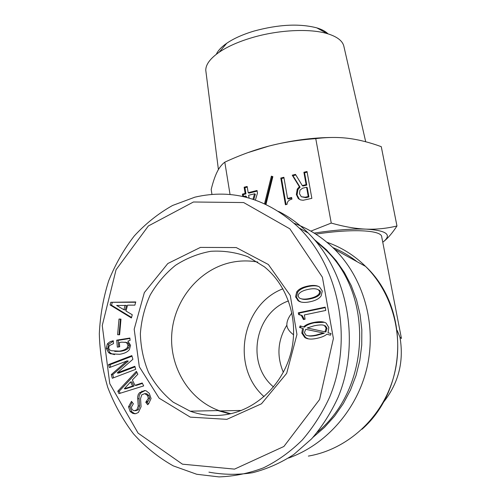 <?xml version="1.0" encoding="UTF-8"?>
<svg xmlns="http://www.w3.org/2000/svg" width="502" height="502" viewBox="0 0 502 502"><rect width="100%" height="100%" fill="white"/><g stroke="black" fill="none" stroke-linecap="round" stroke-linejoin="round"><path stroke-width="0.75" d="M401.374 338.16L381.752 237.038C382.104 230.186 353.006 228.41 315.827 234.133M293.62 334.828C289.554 331.816 287.307 328.697 286.887 325.465L286.862 325.127C286.736 321.449 288.418 317.396 291.926 312.953M401.431 338.448L399.975 337.269L397.164 330.429M264.052 396.643C230.261 366.937 241.675 304.444 282.902 288.801M229.828 413.918L217.843 410.586M314.986 322.228L315.055 322.623M273.54 386.948C245.509 363.862 254.759 312.589 288.506 300.93M288.537 458.056C327.097 444.339 358.233 408.164 367.42 365.663C376.519 323.119 363.172 277.801 334.646 249.318C322.824 237.628 309.383 228.981 294.323 223.384M313.06 437.273L324.43 427.428L334.583 416.12L343.337 403.545L350.534 389.916L356.056 375.465L359.808 360.436L361.735 345.094L361.823 329.688L360.066 314.484L356.527 299.738L351.268 285.676L344.403 272.53L336.064 260.494L326.394 249.751L314.221 239.441M317.408 432.216C371.436 387.287 373.519 293.513 324.399 248.685L315.306 240.696M141.809 391.083L142.091 391.761M230.813 413.698L218.878 410.561C188.476 399.492 168.979 366.171 171.872 332.813C174.646 299.43 199.099 269.794 230.18 262.659C239.36 260.576 248.565 260.375 257.808 262.063M314.622 322.29L314.685 322.698M227.845 414.313C214.875 416.641 202.319 415.593 190.183 411.182L173.209 402.184C163.1 394.007 154.873 384.099 148.536 372.459C143.472 360.141 140.748 347.227 140.365 333.723C141.363 320.226 144.626 307.343 150.161 295.076C156.888 283.486 165.34 273.559 175.524 265.301C186.474 258.241 198.227 253.579 210.796 251.295C223.515 250.511 235.896 252.33 247.932 256.767L264.372 266.8C287.659 285.569 298.903 319.962 291.185 351.682C283.486 383.396 257.52 408.848 227.845 414.313M298.621 294.235L298.119 296.243L299.261 297.906C301.395 299.305 304.839 299.493 309.596 298.477C314.541 297.416 317.735 295.797 319.172 293.62L319.674 291.599L318.519 289.93C316.436 288.518 312.934 288.349 308.002 289.416C303.17 290.47 300.039 292.076 298.621 294.235M301.256 298.772C303.403 299.65 306.484 299.656 310.512 298.797C315.444 297.736 318.632 296.124 320.069 293.952L320.565 291.932L319.736 290.526L317.747 289.491M321.148 295.854C319.328 298.602 315.67 300.566 310.167 301.746C304.77 302.894 300.78 302.568 298.201 300.773L295.527 296.801L296.682 292.02C298.47 289.29 302.053 287.345 307.431 286.165C312.903 284.973 316.957 285.268 319.579 287.05L322.297 291.028L321.148 295.854M300.886 301.991L298.74 300.78L296.487 297.121L297.636 292.352C299.424 289.635 302.995 287.69 308.353 286.517C312.558 285.607 315.921 285.569 318.437 286.404M323.439 332.995L305.712 329.318L304.419 332.556L305.831 334.947C307.462 336.102 310.769 336.171 315.752 335.16L323.439 332.995L324.323 333.209L316.662 335.361C312.759 336.158 309.885 336.284 308.04 335.744M324.957 331.784L326.181 328.095L324.436 325.616C322.993 324.618 319.554 324.681 314.108 325.804L307.193 327.975L325.842 332.004L327.059 328.321L325.572 326.036L323.803 325.29M307.193 327.975L325.842 332.004M326.84 334.244C324.744 336.07 321.242 337.482 316.335 338.473C311.089 339.534 307.218 339.189 304.72 337.432L301.802 333.096L302.543 328.339L299.55 327.48L300.127 325.88L303.584 326.94C305.429 324.976 308.749 323.501 313.53 322.504C319.523 321.267 323.734 321.487 326.168 323.169L328.829 327.549L328.032 332.807L331.063 333.541L330.479 335.16L326.84 334.244L330.485 335.148M303.584 326.94L304.526 327.172C306.371 325.214 309.671 323.74 314.44 322.748L324.367 322.284M299.55 327.48L300.503 327.706L301.056 326.162M302.543 328.339L300.503 327.706M308.473 338.881L305.624 337.614L302.75 333.309L303.49 328.565M328.032 332.807L331.063 333.541M325.183 307.142L325.773 310.437L304.35 314.936L305.097 319.216L303.446 319.561L301.319 315.381L298.59 314.522L298.295 312.815L325.183 307.142M298.295 312.815L299.248 313.085L325.265 307.6M299.512 314.61L299.248 313.085M304.3 319.385L302.267 315.645L300.416 314.867M193.433 201.999L243.658 202.551L289.867 228.837L322.403 277.217L333.397 338.505L319.586 399.517L283.881 446.485L234.528 469.119L182.427 464.168L138.081 433.138L109.787 383.691L102.257 325.528L116.062 269.725L148.354 225.975L193.433 201.999M226.866 419.346L261.479 403.784L286.673 373.35L296.952 334.457L290.263 295.471L268.375 264.51L236.222 247.561L200.417 247.404L167.819 263.525L144.338 292.603L134.185 329.243L139.318 366.78L159.134 398.18L190.271 417.131L226.866 419.346M117.619 334.696L119.012 319.04L120.988 319.14L119.595 334.803L117.619 334.696M109.361 367.615L108.526 364.596L131.838 355.611L132.879 359.3L117.273 372.867L134.85 366.291L135.709 369.34L112.297 378.27L111.281 374.58L126.837 361.038L109.361 367.615M135 385.329L142.21 382.982L143.679 385.912L118.968 393.637L117.775 391.202L136.387 371.329L137.837 374.235L132.346 379.983L135 385.329L136.393 385.379L142.43 383.415M136.933 409.795L138.238 405.961L137.617 397.164L138.219 394.516L139.575 392.671L144.708 390.512L146.151 390.832L149.289 393.342L151.064 398.513L148.648 403.79L147.663 404.731L145.768 402.271L148.354 398.318L147.488 395.438L144.733 393.631L141.746 394.836L140.541 398.569L141.062 406.771L138.42 412.443L135.709 413.704L132.854 413.441L130.131 411.502L128.537 406.752L131.493 401.343L133.363 403.79L131.38 407.166L132.082 409.632L134.147 410.799L136.933 409.795L138.332 409.776L139.625 405.949L139.016 397.666L139.28 395.363L140.955 392.702L145.141 390.562M113.257 340.739L113.508 343.6L109.31 345.665L108.645 347.986L109.417 349.662L111.099 350.697L119.338 351.143C123.392 350.496 126.021 349.336 127.226 347.66L128.016 345.301L126.793 342.991L125.927 342.439L121.672 342.151L119.313 342.527L119.696 346.775L117.342 347.152L116.715 340.174L129.88 338.041L130.093 340.369L127.891 341.147L130.551 345.313L129.422 349.543C127.69 351.952 124.427 353.54 119.62 354.299L110.54 353.797L108.545 352.58L106.305 348.363L107.296 344.052L107.88 343.337L110.164 341.667L113.257 340.739M125.977 311.014L132.277 314.754L131.411 317.961L110.082 304.94L110.804 302.298L135.747 301.947L134.881 305.147L127.571 305.16L125.977 311.014M116.652 305.461L123.9 309.728L125.299 309.998L126.529 305.486L116.652 305.461M123.9 309.728L125.13 305.21M110.804 302.298L135.665 302.254M110.082 304.94L111.519 305.222L112.235 302.58M131.549 317.446L111.519 305.222M114.575 354.632L111.984 353.935L109.994 352.718L107.761 348.513L108.746 344.221L113.295 341.216M116.715 340.174L118.139 340.356L129.918 338.448M118.736 346.926L118.139 340.356M114.707 351.45L120.762 351.287C124.803 350.647 127.426 349.486 128.625 347.817L129.422 345.464L128.198 343.161L125.111 342.163M135.546 410.774L138.332 409.776M135.703 413.704L134.26 413.41L131.543 411.477L129.955 406.739L132.095 402.133M145.768 402.271L147.142 402.271L148.021 401.431L149.715 398.331L148.856 395.457L146.854 393.825L145.731 393.65M148.454 403.978L147.142 402.271M124.295 388.799L132.584 386.069L133.984 386.12L131.938 381.997L130.533 381.94L124.295 388.799L125.713 388.837L133.984 386.12M132.584 386.069L130.533 381.94M117.775 391.202L119.212 391.234L136.895 372.352M120.198 393.248L119.212 391.234M110.647 367.119L109.982 364.703L132.007 356.219M108.526 364.596L109.982 364.703M126.799 360.907L128.211 361.026L126.837 361.038M111.281 374.58L112.724 374.655L128.242 361.158M113.59 377.774L112.724 374.655M117.311 372.999L118.742 373.086L135.013 366.868M119.049 334.771L120.43 319.278L120.969 319.303M119.012 319.04L120.43 319.278M194.92 197.154L172.575 205.475C158.45 213.406 145.687 223.572 134.272 235.965C123.812 249.431 115.278 264.385 108.677 280.813C103.299 297.843 100.18 315.488 99.314 333.736C99.804 352.071 102.621 369.98 107.773 387.456C114.268 404.348 122.846 419.823 133.501 433.872C145.216 446.88 158.469 457.548 173.265 465.875L196.734 474.271L219.041 476.9C234.164 476.36 248.979 473.342 263.494 467.839C277.6 460.93 290.545 451.631 302.329 439.959C313.254 427.227 322.366 412.939 329.663 397.088C353.458 339.622 339.201 267.434 299.136 227.946C267.761 198.648 233.022 188.382 194.92 197.154M278.641 211.442C289.334 216.895 299.186 224.087 308.197 233.01C347.271 271.413 361.214 341.517 338.153 397.176C331.094 412.6 322.259 426.474 311.654 438.804L293.865 454.454C280.838 462.932 267.083 469.019 252.6 472.721C237.948 474.999 223.384 474.81 208.92 472.15M315.425 322.554L315.381 322.158M252.964 199.212L254.564 193.791L255.355 194.249L253.805 199.495M254.564 193.791L248.615 195.259L249.074 198.026M242.773 196.439L242.397 194.123L245.158 193.439L244.129 187.221L247.153 186.468L248.189 192.686L257.049 190.484L257.482 193.069L255.405 200.047M244.129 187.221L244.932 187.698L247.26 187.114M245.158 193.439L245.961 193.897L244.932 187.698M242.397 194.123L243.206 194.581L245.961 193.897M243.526 196.52L243.206 194.581M245.773 197.142L245.585 196.012L243.338 196.564M245.585 196.012L246.388 196.464L246.532 197.336M248.189 192.686L248.986 193.151L257.156 191.124M280.787 178.053L283.875 177.281L287.583 198.485L291.643 197.499L291.938 199.15C288.782 199.922 287.157 201.66 287.056 204.352L285.437 204.747L280.787 178.053L281.522 178.549L283.994 177.934M286.058 204.596L281.522 178.549M287.583 198.485L288.305 198.943L291.75 198.102M299.983 190.145L299.481 193.716L301.294 196.728L305.222 197.211L308.234 196.483L308.912 196.941L307.255 187.717L306.571 187.233L302.618 188.206L299.983 190.145M301.294 196.728L305.913 197.675L308.912 196.941M308.234 196.483L306.571 187.233M297.24 189.097L299.368 186.713L292.233 175.192L295.477 174.382L302.286 185.564L306.107 184.623L303.886 172.274L307.017 171.496L311.855 198.346L303.126 200.273L300.56 199.909L298.251 198.528L296.349 194.481L297.24 189.097L297.943 189.574L300.064 187.196L292.942 175.7L295.841 174.972M303.886 172.274L304.576 172.788L307.136 172.148M306.107 184.623L306.791 185.106L304.576 172.788M302.286 185.564L302.982 186.047L306.791 185.106M292.233 175.192L292.942 175.7M299.368 186.713L300.064 187.196M299.424 199.394L297.058 194.945L297.943 189.574M264.548 203.749L271.387 176.158L272.862 176.641L265.978 204.414M271.387 176.158L272.799 176.873M265.338 204.113L272.134 176.66M310.87 231.121L331.251 223.076L315.758 138.64C298.834 139.87 283.222 142.348 268.921 146.076C254.602 149.816 239.893 155.174 224.802 162.165C221.733 164.461 219.142 167.793 217.021 172.161C214.887 176.553 212.942 182.339 211.179 189.505L211.944 194.349M230.041 194.462L224.802 162.165M328.051 33.866C325.61 31.394 321.851 29.392 316.781 27.861C299.43 23.368 278.547 24.429 254.119 31.042C242.93 34.381 233.819 38.447 226.778 43.241C221.47 46.931 217.981 50.608 216.324 54.285M206.052 72.52L205.77 70.28C205.738 64.507 210.219 58.483 219.198 52.202C227.594 46.517 238.544 41.666 252.042 37.663C278.409 29.819 309.947 28.3 327.473 33.69C337.369 36.746 342.86 41.07 343.952 46.661L365.701 141.752M396.969 225.988C392.363 233.028 387.921 238.218 383.628 241.544C392.075 234.547 386.214 230.412 366.04 229.132C376.406 229.521 386.716 228.473 396.969 225.988L381.275 146.672C369.905 142.493 359.049 139.732 348.714 138.395C338.423 137.071 327.436 137.153 315.758 138.64M247.793 152.664L268.921 146.076C291.129 140.453 312.294 137.586 332.431 137.466M382.756 242.196L383.628 241.544L382.756 242.202M331.251 223.076C344.115 226.722 355.711 228.743 366.04 229.132C352.027 228.636 334.746 229.96 314.183 233.097M383.013 402.824C398.475 383.603 404.129 361.747 399.975 337.269M283.341 372.315C276.483 355.937 277.662 340.212 286.862 325.127M357.066 261.705C349.587 255.8 341.511 251.088 332.851 247.568M318.977 243.112L318.004 242.886M326.858 242.228C341.366 247.248 354.274 255.311 365.575 266.405C393.424 293.965 404.963 338.844 393.11 378.778C381.231 418.699 346.976 449.56 308.36 456.086M309.596 298.477L310.512 298.797M319.172 293.62L320.069 293.952M318.519 289.93L319.41 290.275M307.431 286.165L308.353 286.517M296.682 292.02L297.636 292.352M298.201 300.773L299.148 301.081M315.752 335.16L316.662 335.361M326.181 328.095L327.059 328.321M324.436 325.616L325.321 325.848M313.53 322.504L314.44 322.748M301.802 333.096L302.75 333.309M304.689 337.413L305.624 337.614M107.296 344.052L108.746 344.221M106.305 348.363L107.761 348.513M108.545 352.58L109.994 352.718M126.793 342.991L128.198 343.161M128.016 345.301L129.422 345.464M127.226 347.66L128.625 347.817M119.338 351.143L120.762 351.287M138.238 405.961L139.625 405.949M128.537 406.752L129.955 406.739M130.131 411.502L131.543 411.477M134.185 413.723L135.584 413.692M144.733 393.631L146.107 393.656M147.488 395.438L148.856 395.457M148.354 398.318L149.715 398.331M146.653 401.424L148.021 401.431M139.575 392.671L140.955 392.702M137.736 398.676L139.129 398.682M305.222 197.211L305.913 197.675M296.349 194.481L297.058 194.945M219.901 410.925L241.355 410.441M334.646 249.318L365.575 266.405C409.569 307.368 408.427 388.435 361.998 429.279M326.394 249.751L324.399 248.685M218.878 410.561L190.183 411.182M318.839 290.181L319.736 290.526M298.74 300.78L297.786 300.472M324.687 325.798L325.572 326.036M305.662 337.633L304.72 337.432M302.267 315.645L301.319 315.381M111.984 353.935L110.54 353.797M127.332 342.615L125.927 342.439M134.26 413.41L132.854 413.441M146.854 393.825L145.486 393.8M308.203 233.016L299.161 227.971M298.954 198.987L298.251 198.528M226.778 43.241L219.198 52.202M316.781 27.861L327.473 33.69M205.77 70.28L218.408 169.569"/></g></svg>
